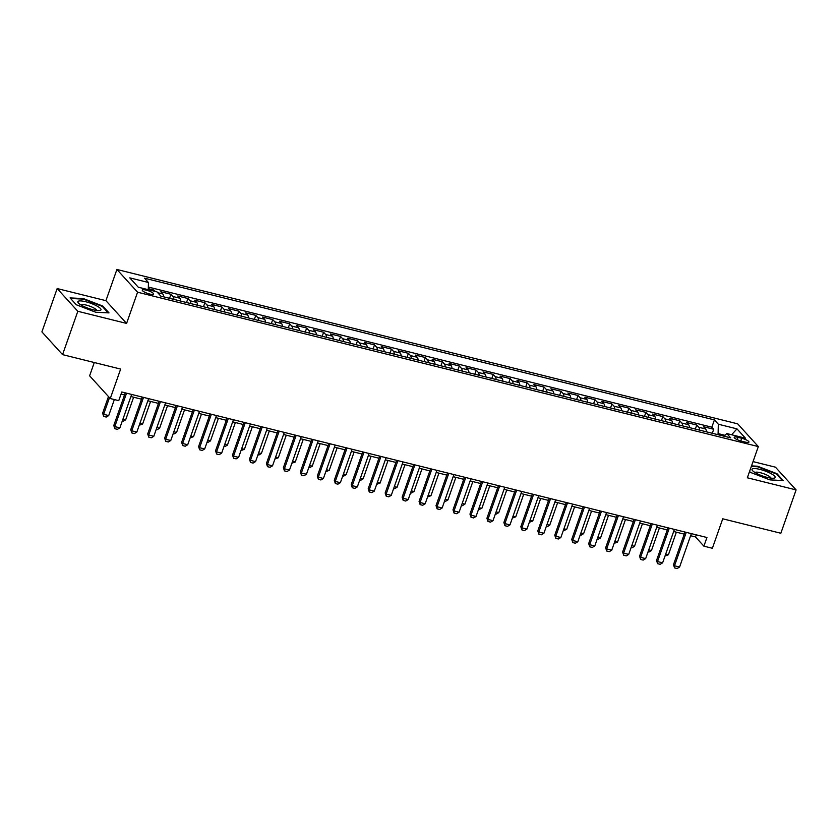 <?xml version="1.0" encoding="UTF-8"?>
<svg xmlns="http://www.w3.org/2000/svg" width="838" height="838" viewBox="0 0 838 838"><rect width="100%" height="100%" fill="white"/><g stroke="black" fill="none" stroke-linecap="round" stroke-linejoin="round"><path stroke-width="1.26" d="M149.74 294.044A6.034 1.372 19.4 0 0 153.647 294.086A6.034 1.372 19.4 0 0 146.168 290.116A6.034 1.372 19.4 0 0 142.261 290.074A6.034 1.372 19.4 0 0 149.74 294.044M94.296 362.519L89.614 375.812L110.26 398.542L118.745 400.658L121.793 391.985L706.937 537.504L703.889 546.167L712.373 548.272L722.744 518.806L780.838 533.251L796.1 489.905L775.443 467.175L753.037 461.602M57.162 288.555L41.9 331.89L62.557 354.631L77.819 311.286L126.58 323.416L137.568 292.211L116.911 269.469L105.923 300.674L57.162 288.555L77.819 311.286M137.568 292.211L758.327 446.581L737.67 423.839L116.911 269.469M706.424 431.821A7.552 2.849 -76 0 0 705.575 428.962L703.543 426.72L713.714 429.255L712.3 433.277M699.646 430.135A7.552 2.849 -76 0 0 698.798 427.275L696.755 425.034L695.341 429.056M696.755 425.034L686.584 422.499L688.616 424.751A7.552 2.849 -76 0 1 689.465 427.6M672.505 423.379A7.552 2.849 -76 0 0 671.657 420.529L669.614 418.288L679.796 420.812L678.382 424.845M655.546 419.168A7.552 2.849 -76 0 0 654.698 416.308L652.655 414.066L662.837 416.601L661.412 420.624M638.587 414.946A7.552 2.849 -76 0 0 637.739 412.097L635.696 409.845L645.878 412.38L644.453 416.402M621.628 410.725A7.552 2.849 -76 0 0 620.769 407.876L618.737 405.634L628.909 408.158L627.494 412.191M604.659 406.514A7.552 2.849 -76 0 0 603.81 403.654L601.778 401.412L611.95 403.947L610.535 407.97M587.7 402.292A7.552 2.849 -76 0 0 586.851 399.443L584.819 397.202L594.99 399.726L593.576 403.748M570.741 398.071A7.552 2.849 -76 0 0 569.892 395.222L567.85 392.98L578.031 395.505L576.617 399.537M553.782 393.86A7.552 2.849 -76 0 0 552.933 391L550.891 388.759L561.072 391.294L559.648 395.316M536.823 389.639A7.552 2.849 -76 0 0 535.974 386.789L533.932 384.548L544.113 387.072L542.689 391.105M519.864 385.428A7.552 2.849 -76 0 0 519.005 382.568L516.973 380.326L527.144 382.861L525.73 386.884M502.905 381.206A7.552 2.849 -76 0 0 502.046 378.347L500.014 376.105L510.185 378.64L508.771 382.662M485.935 376.985A7.552 2.849 -76 0 0 485.087 374.136L483.055 371.894L493.226 374.418L491.812 378.451M468.976 372.774A7.552 2.849 -76 0 0 468.128 369.914L466.085 367.673L476.267 370.207L474.853 374.23M452.017 368.552A7.552 2.849 -76 0 0 451.169 365.703L449.126 363.451L459.308 365.986L457.883 370.008M435.058 364.331A7.552 2.849 -76 0 0 434.21 361.482L432.167 359.24L442.349 361.765L440.924 365.797M418.099 360.12A7.552 2.849 -76 0 0 417.24 357.26L415.208 355.019L425.379 357.554L423.965 361.576M401.14 355.899A7.552 2.849 -76 0 0 400.281 353.049L398.249 350.797L408.42 353.332L407.006 357.355M384.171 351.677A7.552 2.849 -76 0 0 383.322 348.828L381.29 346.586L391.461 349.111L390.047 353.144M367.212 347.466A7.552 2.849 -76 0 0 366.363 344.607L364.331 342.365L374.502 344.9L373.088 348.922M350.253 343.245A7.552 2.849 -76 0 0 349.404 340.396L347.361 338.154L357.543 340.678L356.129 344.701M333.294 339.023A7.552 2.849 -76 0 0 332.445 336.174L330.402 333.933L340.584 336.457L339.16 340.49M316.335 334.812A7.552 2.849 -76 0 0 315.486 331.953L313.443 329.711L323.625 332.246L322.201 336.268M299.376 330.591A7.552 2.849 -76 0 0 298.517 327.742L296.484 325.5L306.656 328.025L305.242 332.058M282.406 326.38A7.552 2.849 -76 0 0 281.558 323.52L279.525 321.279L289.697 323.814L288.282 327.836M265.447 322.159A7.552 2.849 -76 0 0 264.599 319.299L262.566 317.057L272.738 319.592L271.323 323.615M248.488 317.937A7.552 2.849 -76 0 0 247.639 315.088L245.597 312.846L255.779 315.371L254.364 319.404M231.529 313.726A7.552 2.849 -76 0 0 230.68 310.867L228.638 308.625L238.82 311.16L237.395 315.182M214.57 309.505A7.552 2.849 -76 0 0 213.721 306.645L211.679 304.404L221.861 306.938L220.436 310.961M197.611 305.283A7.552 2.849 -76 0 0 196.752 302.434L194.72 300.193L204.891 302.717L203.477 306.75M180.652 301.072A7.552 2.849 -76 0 0 179.793 298.213L177.761 295.971L187.932 298.506L186.518 302.528M163.682 296.851A7.552 2.849 -76 0 0 162.834 294.002L160.802 291.75L170.973 294.285L169.559 298.307M741.714 438.264L737.985 437.331A5.845 1.33 19.4 0 0 734.193 437.3A5.845 1.33 19.4 0 0 741.441 441.144L745.171 442.066A5.845 1.33 19.4 0 0 748.963 442.108A5.845 1.33 19.4 0 0 741.714 438.264L740.761 440.966M724.964 435.31L718.103 433.602L718.313 424.217L714.405 419.911L144.534 278.195L148.441 282.5L129.785 277.86L138.27 287.204L156.926 291.844L160.833 296.139L730.705 437.855L726.797 433.55L724.042 436.2M718.313 424.217L736.979 428.857L745.453 438.19L726.797 433.55M713.714 429.255L711.85 427.191L148.336 287.057M155.239 291.425L154.014 290.063L148.305 288.649M170.973 294.285L173.016 296.526A7.552 2.849 104 0 1 173.864 299.386M187.932 298.506L189.975 300.748A7.552 2.849 104 0 1 190.823 303.597M204.891 302.717L206.934 304.959A7.552 2.849 104 0 1 207.782 307.818M221.861 306.938L223.893 309.18A7.552 2.849 104 0 1 224.741 312.04M238.82 311.16L240.852 313.402A7.552 2.849 104 0 1 241.7 316.251M255.779 315.371L257.811 317.612A7.552 2.849 104 0 1 258.67 320.472M272.738 319.592L274.78 321.834A7.552 2.849 104 0 1 275.629 324.683M289.697 323.814L291.739 326.055A7.552 2.849 104 0 1 292.588 328.905M306.656 328.025L308.698 330.266A7.552 2.849 104 0 1 309.547 333.126M323.625 332.246L325.657 334.488A7.552 2.849 104 0 1 326.506 337.337M340.584 336.457L342.616 338.709A7.552 2.849 104 0 1 343.465 341.558M357.543 340.678L359.575 342.92A7.552 2.849 104 0 1 360.434 345.78M374.502 344.9L376.545 347.142A7.552 2.849 104 0 1 377.393 349.991M391.461 349.111L393.504 351.363A7.552 2.849 104 0 1 394.352 354.212M408.42 353.332L410.463 355.574A7.552 2.849 104 0 1 411.311 358.434M425.379 357.554L427.422 359.795A7.552 2.849 104 0 1 428.27 362.644M442.349 361.765L444.381 364.006A7.552 2.849 104 0 1 445.229 366.866M459.308 365.986L461.34 368.228A7.552 2.849 104 0 1 462.199 371.087M476.267 370.207L478.299 372.449A7.552 2.849 104 0 1 479.158 375.298M493.226 374.418L495.268 376.66A7.552 2.849 104 0 1 496.117 379.52M510.185 378.64L512.228 380.881A7.552 2.849 104 0 1 513.076 383.731M527.144 382.861L529.187 385.103A7.552 2.849 104 0 1 530.035 387.952M544.113 387.072L546.146 389.314A7.552 2.849 104 0 1 546.994 392.174M561.072 391.294L563.105 393.535A7.552 2.849 104 0 1 563.953 396.384M578.031 395.505L580.064 397.757A7.552 2.849 104 0 1 580.923 400.606M594.99 399.726L597.033 401.968A7.552 2.849 104 0 1 597.882 404.827M611.95 403.947L613.992 406.189A7.552 2.849 104 0 1 614.841 409.038M628.909 408.158L630.951 410.411A7.552 2.849 104 0 1 631.8 413.26M645.878 412.38L647.91 414.621A7.552 2.849 104 0 1 648.759 417.481M662.837 416.601L664.869 418.843A7.552 2.849 104 0 1 665.718 421.692M679.796 420.812L681.828 423.054A7.552 2.849 104 0 1 682.687 425.914M717.747 434.629L718.103 433.602M110.26 398.542L120.641 369.076L62.557 354.631M758.327 446.581L747.339 477.786L796.1 489.905M690.606 535.733L695.519 536.949L703.889 546.167M121.06 394.09L124.537 394.96M130.906 396.542L141.496 399.181M147.865 400.763L158.455 403.392M164.824 404.984L175.414 407.614M181.794 409.195L192.384 411.835M198.753 413.417L209.343 416.046M215.712 417.638L226.302 420.267M232.671 421.849L243.261 424.489M249.63 426.071L260.22 428.7M266.589 430.282L277.179 432.921M283.558 434.503L294.148 437.143M300.517 438.724L311.108 441.354M317.476 442.935L328.067 445.575M334.435 447.157L345.026 449.786M351.394 451.378L361.985 454.007M368.353 455.589L378.944 458.229M385.312 459.811L395.913 462.44M402.282 464.032L412.872 466.661M419.241 468.243L429.831 470.883M436.2 472.464L446.79 475.094M453.159 476.686L463.749 479.315M470.118 480.897L480.708 483.536M487.077 485.118L497.667 487.747M504.047 489.329L514.637 491.969M521.006 493.551L531.596 496.19M537.965 497.772L548.555 500.401M554.924 501.983L565.514 504.623M571.883 506.204L582.473 508.834M588.842 510.426L599.432 513.055M605.811 514.637L616.401 517.276M622.77 518.858L633.36 521.487M639.729 523.08L650.319 525.709M656.688 527.291L667.278 529.93M673.647 531.512L684.237 534.141M696.263 534.843L695.519 536.949M711.85 427.191L714.405 419.911M154.014 290.063L153.679 291.027M148.441 282.5L148.274 289.686M731.616 434.754L736.979 428.857M749.581 471.427L750.471 472.412L769.944 479.902L783.205 480.551L776.983 473.7L757.51 466.211L751.518 465.918M126.58 323.416L105.923 300.674M76.279 304.76L95.762 312.249L109.013 312.899L102.791 306.048L83.318 298.558L70.057 297.909L76.279 304.76M757.311 466.756L757.51 466.211M776.753 474.36L776.983 473.7M83.13 299.103L83.318 298.558M102.561 306.708L102.791 306.048M691.35 533.617L679.576 567.054L677.094 568.531L674.548 567.892L674.496 565.786L673.49 564.676L684.981 532.036M679.576 567.054L674.496 565.786L686.259 532.36M674.548 567.892L673.49 564.676M665.697 554.086L668.42 554.756L676.36 532.182M668.42 554.756L665.026 556.013M767.231 477.398A12.266 2.776 19.4 0 0 773.82 478.194A12.266 2.776 19.4 0 0 772.5 474.476A12.266 2.776 19.4 0 0 759.972 469.406A12.266 2.776 19.4 0 0 752.639 470.736A12.266 2.776 19.4 0 0 767.231 477.398M770.824 478.1A8.401 1.906 19.4 0 0 760.401 472.726A8.401 1.906 19.4 0 0 755.028 472.538M751.319 466.462L757.573 466.766L776.449 474.036L782.336 480.509M100.78 310.123A12.266 2.776 19.4 0 0 91.782 303.66A12.266 2.776 19.4 0 0 78.049 301.376A12.266 2.776 19.4 0 0 78.458 303.084A12.266 2.776 19.4 0 0 88.493 308.374A12.266 2.776 19.4 0 0 99.628 310.531A12.266 2.776 19.4 0 0 100.78 310.123M96.642 310.448A8.401 1.906 19.4 0 0 89.519 306.079A8.401 1.906 19.4 0 0 80.919 304.812A8.401 1.906 19.4 0 0 80.846 304.885M70.591 298.496L83.391 299.114L102.257 306.373L108.144 312.857M674.391 529.407L662.617 562.832L660.135 564.309L657.589 563.681L657.526 561.565L656.531 560.465L668.022 527.825M662.617 562.832L657.526 561.565L669.3 528.139M657.589 563.681L656.531 560.465M657.432 525.185L645.658 558.611L643.175 560.088L640.63 559.459L640.567 557.354L639.562 556.243L651.063 523.603M645.658 558.611L640.567 557.354L652.341 523.918M640.63 559.459L639.562 556.243M640.473 520.964L628.699 554.4L626.216 555.877L623.671 555.238L623.608 553.132L622.603 552.022L634.104 519.382M628.699 554.4L623.608 553.132L635.382 519.707M623.671 555.238L622.603 552.022M623.514 516.753L611.74 550.178L609.257 551.655L606.712 551.027L606.649 548.911L605.644 547.811L617.135 515.171M611.74 550.178L606.649 548.911L618.423 515.485M606.712 551.027L605.644 547.811M648.738 549.864L651.451 550.545L659.401 527.971M651.451 550.545L648.968 552.022L648.057 551.792M631.779 545.653L634.492 546.324L642.442 523.75M634.492 546.324L632.009 547.801L631.098 547.57M614.82 541.432L617.533 542.102L625.483 519.529M617.533 542.102L614.139 543.359M597.861 537.21L600.574 537.891L608.524 515.318M600.574 537.891L598.091 539.368L597.18 539.138M606.544 512.531L594.781 545.957L592.288 547.434L589.753 546.805L589.69 544.7L588.685 543.59L600.176 510.95M594.781 545.957L589.69 544.7L601.464 511.264M589.753 546.805L588.685 543.59M580.902 532.999L583.615 533.67L591.565 511.096M583.615 533.67L581.132 535.147L580.221 534.916M589.585 508.32L577.811 541.746L575.329 543.223L572.783 542.584L572.731 540.479L571.726 539.368L583.217 506.728M577.811 541.746L572.731 540.479L584.495 507.053M572.783 542.584L571.726 539.368M563.932 528.778L566.656 529.448L574.606 506.885M566.656 529.448L563.262 530.705M572.626 504.099L560.852 537.525L558.37 539.002L555.824 538.373L555.762 536.257L554.766 535.157L566.258 502.517M560.852 537.525L555.762 536.257L567.535 502.831M555.824 538.373L554.766 535.157M546.973 524.557L549.697 525.237L557.637 502.664M549.697 525.237L547.204 526.714L546.292 526.484M555.667 499.877L543.893 533.303L541.411 534.78L538.865 534.152L538.803 532.046L537.797 530.936L549.299 498.296M543.893 533.303L538.803 532.046L550.576 498.61M538.865 534.152L537.797 530.936M530.014 520.346L532.727 521.016L540.678 498.442M532.727 521.016L529.333 522.273M538.708 495.667L526.934 529.092L524.452 530.569L521.906 529.93L521.844 527.825L520.838 526.714L532.34 494.074M526.934 529.092L521.844 527.825L533.617 494.399M521.906 529.93L520.838 526.714M521.749 491.445L509.975 524.871L507.493 526.348L504.947 525.719L504.885 523.603L503.879 522.503L515.37 489.863M509.975 524.871L504.885 523.603L516.658 490.178M504.947 525.719L503.879 522.503M504.78 487.224L493.016 520.66L490.523 522.137L487.988 521.498L487.926 519.392L486.92 518.282L498.411 485.642M493.016 520.66L487.926 519.392L499.699 485.967M487.988 521.498L486.92 518.282M487.821 483.013L476.047 516.438L473.564 517.915L471.019 517.276L470.966 515.171L469.961 514.071L481.452 481.421M476.047 516.438L470.966 515.171L482.74 481.745M471.019 517.276L469.961 514.071M470.862 478.791L459.088 512.217L456.605 513.694L454.06 513.066L454.007 510.95L453.002 509.85L464.493 477.21M459.088 512.217L454.007 510.95L465.771 477.524M454.06 513.066L453.002 509.85M453.903 474.57L442.129 508.006L439.646 509.483L437.101 508.844L437.038 506.739L436.032 505.628L447.534 472.988M442.129 508.006L437.038 506.739L448.812 473.313M437.101 508.844L436.032 505.628M436.944 470.359L425.17 503.785L422.687 505.262L420.142 504.633L420.079 502.517L419.073 501.417L430.575 468.777M425.17 503.785L420.079 502.517L431.853 469.091M420.142 504.633L419.073 501.417M419.985 466.138L408.211 499.563L405.728 501.04L403.183 500.412L403.12 498.306L402.114 497.196L413.605 464.556M408.211 499.563L403.12 498.306L414.894 464.87M403.183 500.412L402.114 497.196M403.015 461.916L391.252 495.352L388.759 496.829L386.224 496.19L386.161 494.085L385.155 492.974L396.646 460.334M391.252 495.352L386.161 494.085L397.935 460.659M386.224 496.19L385.155 492.974M386.056 457.705L374.282 491.131L371.8 492.608L369.254 491.979L369.202 489.863L368.196 488.764L379.687 456.123M374.282 491.131L369.202 489.863L380.976 456.438M369.254 491.979L368.196 488.764M369.097 453.484L357.323 486.909L354.841 488.386L352.295 487.758L352.243 485.652L351.237 484.542L362.728 451.902M357.323 486.909L352.243 485.652L364.006 452.216M352.295 487.758L351.237 484.542M352.138 449.273L340.364 482.698L337.882 484.175L335.336 483.536L335.273 481.431L334.278 480.321L345.769 447.681M340.364 482.698L335.273 481.431L347.047 448.005M335.336 483.536L334.278 480.321M513.055 516.124L515.768 516.805L523.719 494.231M515.768 516.805L512.374 518.052M496.096 511.903L498.809 512.584L506.76 490.01M498.809 512.584L496.326 514.061L495.415 513.83M479.137 507.692L481.85 508.362L489.801 485.789M481.85 508.362L478.456 509.619M462.167 503.47L464.891 504.151L472.841 481.578M464.891 504.151L462.408 505.628L461.497 505.398M445.208 499.249L447.932 499.93L455.872 477.356M447.932 499.93L445.439 501.407L444.528 501.176M428.249 495.038L430.962 495.708L438.913 473.135M430.962 495.708L427.569 496.965M411.29 490.817L414.003 491.497L421.954 468.924M414.003 491.497L411.521 492.974L410.61 492.744M394.331 486.606L397.044 487.276L404.995 464.702M397.044 487.276L394.562 488.753L393.651 488.523M377.372 482.384L380.085 483.055L388.036 460.481M380.085 483.055L376.691 484.312M360.403 478.163L363.126 478.844L371.077 456.27M363.126 478.844L360.644 480.321L359.732 480.09M343.444 473.952L346.167 474.622L354.107 452.049M346.167 474.622L343.674 476.099L342.773 475.869M326.485 469.73L329.198 470.401L337.148 447.838M329.198 470.401L325.804 471.658M335.179 445.051L323.405 478.477L320.923 479.954L318.377 479.326L318.314 477.21L317.309 476.11L328.81 443.47M323.405 478.477L318.314 477.21L330.088 443.784M318.377 479.326L317.309 476.11M318.22 440.83L306.446 474.256L303.964 475.733L301.418 475.104L301.355 472.999L300.35 471.888L311.851 439.248M306.446 474.256L301.355 472.999L313.129 439.562M301.418 475.104L300.35 471.888M301.261 436.619L289.487 470.045L287.005 471.522L284.459 470.883L284.396 468.777L283.391 467.667L294.882 435.027M289.487 470.045L284.396 468.777L296.17 435.351M284.459 470.883L283.391 467.667M284.291 432.398L272.528 465.823L270.035 467.3L267.5 466.672L267.437 464.556L266.432 463.456L277.923 430.816M272.528 465.823L267.437 464.556L279.211 431.13M267.5 466.672L266.432 463.456M309.526 465.509L312.239 466.19L320.189 443.616M312.239 466.19L309.756 467.667L308.845 467.436M292.567 461.298L295.28 461.968L303.23 439.395M295.28 461.968L291.886 463.225M275.608 457.077L278.321 457.758L286.271 435.184M278.321 457.758L274.927 459.004M258.638 452.855L261.362 453.536L269.312 430.962M261.362 453.536L258.879 455.013L257.968 454.783M267.332 428.176L255.559 461.612L253.076 463.079L250.531 462.45L250.478 460.345L249.473 459.234L260.964 426.594M255.559 461.612L250.478 460.345L262.242 426.919M250.531 462.45L249.473 459.234M241.679 448.644L244.403 449.315L252.353 426.741M244.403 449.315L241.009 450.572M250.373 423.965L238.6 457.391L236.117 458.868L233.572 458.229L233.509 456.123L232.514 455.024L244.005 422.373M238.6 457.391L233.509 456.123L245.283 422.698M233.572 458.229L232.514 455.024M224.72 444.423L227.433 445.104L235.384 422.53M227.433 445.104L224.951 446.581L224.039 446.35M233.414 419.744L221.641 453.169L219.158 454.646L216.613 454.018L216.55 451.902L215.544 450.802L227.046 418.162M221.641 453.169L216.55 451.902L228.324 418.476M216.613 454.018L215.544 450.802M207.761 440.201L210.474 440.882L218.425 418.309M210.474 440.882L207.992 442.359L207.08 442.129M216.455 415.522L204.682 448.959L202.199 450.435L199.654 449.797L199.591 447.691L198.585 446.581L210.087 413.941M204.682 448.959L199.591 447.691L211.365 414.265M199.654 449.797L198.585 446.581M190.802 435.99L193.515 436.661L201.466 414.087M193.515 436.661L190.121 437.918M199.496 411.311L187.722 444.737L185.24 446.214L182.694 445.586L182.632 443.47L181.626 442.37L193.117 409.73M187.722 444.737L182.632 443.47L194.406 410.044M182.694 445.586L181.626 442.37M173.843 431.769L176.556 432.45L184.507 409.876M176.556 432.45L174.074 433.927L173.162 433.696M182.527 407.09L170.763 440.516L168.27 441.993L165.735 441.364L165.673 439.259L164.667 438.148L176.158 405.508M170.763 440.516L165.673 439.259L177.447 405.822M165.735 441.364L164.667 438.148M156.884 427.558L159.597 428.228L167.548 405.655M159.597 428.228L157.115 429.705L156.203 429.475M165.568 402.869L153.794 436.305L151.311 437.782L148.766 437.143L148.714 435.037L147.708 433.927L159.199 401.287M153.794 436.305L148.714 435.037L160.477 401.612M148.766 437.143L147.708 433.927M139.915 423.337L142.638 424.007L150.589 401.433M142.638 424.007L139.244 425.264M148.609 398.658L136.835 432.083L134.352 433.56L131.807 432.932L131.755 430.816L130.749 429.716L142.24 397.076M136.835 432.083L131.755 430.816L143.518 397.39M131.807 432.932L130.749 429.716M122.956 419.115L125.679 419.796L133.619 397.222M125.679 419.796L123.186 421.273L122.275 421.043M131.65 394.436L119.876 427.862L117.393 429.339L114.848 428.71L114.785 426.605L113.779 425.495L125.281 392.854M119.876 427.862L114.785 426.605L126.559 393.169M114.848 428.71L113.779 425.495M108.479 396.573L102.624 413.207L103.629 414.307L108.71 415.575L114.356 399.558M108.71 415.575L106.227 417.052L103.682 416.423L102.624 413.207M109.485 397.683L103.629 414.307L103.682 416.423M698.798 427.275L705.575 428.962M157.733 292.724L162.834 294.002M173.016 296.526L179.793 298.213M189.975 300.748L196.752 302.434M206.934 304.959L213.721 306.645M223.893 309.18L230.68 310.867M240.852 313.402L247.639 315.088M257.811 317.612L264.599 319.299M274.78 321.834L281.558 323.52M291.739 326.055L298.517 327.742M308.698 330.266L315.486 331.953M325.657 334.488L332.445 336.174M342.616 338.709L349.404 340.396M359.575 342.92L366.363 344.607M376.545 347.142L383.322 348.828M393.504 351.363L400.281 353.049M410.463 355.574L417.24 357.26M427.422 359.795L434.21 361.482M444.381 364.006L451.169 365.703M461.34 368.228L468.128 369.914M478.299 372.449L485.087 374.136M495.268 376.66L502.046 378.347M512.228 380.881L519.005 382.568M529.187 385.103L535.974 386.789M546.146 389.314L552.933 391M563.105 393.535L569.892 395.222M580.064 397.757L586.851 399.443M597.033 401.968L603.81 403.654M613.992 406.189L620.769 407.876M630.951 410.411L637.739 412.097M647.91 414.621L654.698 416.308M664.869 418.843L671.657 420.529M681.828 423.054L688.616 424.751M737.168 439.636L737.985 437.331"/></g></svg>
